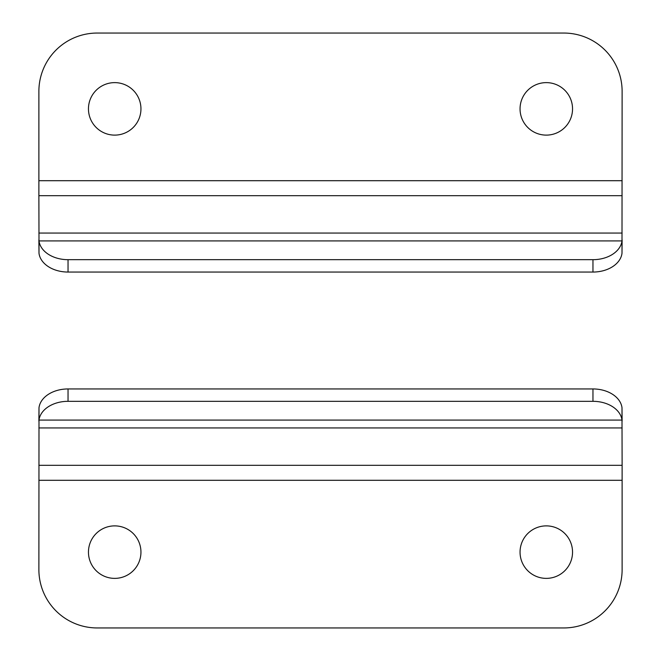 <?xml version="1.0" encoding="UTF-8"?>
<svg xmlns="http://www.w3.org/2000/svg" width="661" height="661" viewBox="0 0 661 661"><rect width="100%" height="100%" fill="white"/><g stroke="black" fill="none" stroke-linecap="round" stroke-linejoin="round"><path stroke-width="0.99" d="M546.3 525.883A26.242 26.242 0 0 0 520.05 552.133A26.242 26.242 0 0 0 546.3 578.375A26.242 26.242 0 0 0 572.542 552.133A26.242 26.242 0 0 0 546.3 525.883M114.7 525.883A26.242 26.242 0 0 0 88.458 552.133A26.242 26.242 0 0 0 114.7 578.375A26.242 26.242 0 0 0 140.95 552.133A26.242 26.242 0 0 0 114.7 525.883M622.117 465.303L622.001 420.074A29.158 20.623 180 0 0 592.958 401.318L68.042 401.318A29.158 20.623 180 0 0 38.999 420.074L38.883 569.625A58.325 58.325 0 0 0 97.208 627.95L563.792 627.95A58.325 58.325 0 0 0 622.117 569.625L622.117 465.303L38.883 465.303M68.042 388.949A29.158 20.623 0 0 0 38.999 407.697L38.999 420.074L622.001 420.074L622.001 407.697A29.158 20.623 0 0 0 592.958 388.949L68.042 388.949L68.042 401.318M38.999 407.697L38.883 421.123M622.001 407.697L622.117 421.123M114.7 135.117A26.242 26.242 0 0 0 140.95 108.867A26.242 26.242 0 0 0 114.7 82.625A26.242 26.242 0 0 0 88.458 108.867A26.242 26.242 0 0 0 114.7 135.117M546.3 135.117A26.242 26.242 0 0 0 572.542 108.867A26.242 26.242 0 0 0 546.3 82.625A26.242 26.242 0 0 0 520.05 108.867A26.242 26.242 0 0 0 546.3 135.117M38.883 195.697L38.999 240.926A29.158 20.623 0 0 0 68.042 259.682L592.958 259.682A29.158 20.623 0 0 0 622.001 240.926L622.117 91.375A58.325 58.325 0 0 0 563.792 33.05L97.208 33.05A58.325 58.325 0 0 0 38.883 91.375L38.883 195.697L622.117 195.697M592.958 272.051A29.158 20.623 180 0 0 622.001 253.303L622.001 240.926L38.999 240.926L38.999 253.303A29.158 20.623 180 0 0 68.042 272.051L592.958 272.051L592.958 259.682M622.001 253.303L622.117 239.877M38.999 253.303L38.883 239.877M592.958 401.318L592.958 388.949M38.883 427.94L622.117 427.94M622.117 480.299L38.883 480.299M68.042 259.682L68.042 272.051M622.117 233.06L38.883 233.06M38.883 180.701L622.117 180.701"/></g></svg>
